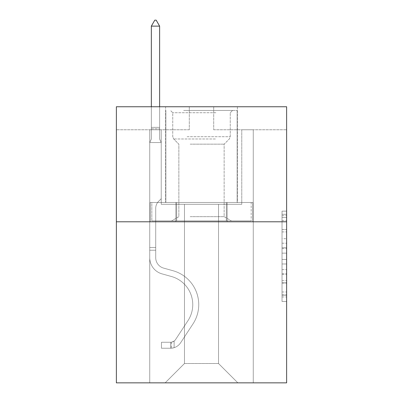 <?xml version="1.0" encoding="UTF-8"?>
<svg xmlns="http://www.w3.org/2000/svg" width="403" height="403" viewBox="0 0 403 403"><rect width="100%" height="100%" fill="white"/><g stroke="black" fill="none" stroke-linecap="round" stroke-linejoin="round"><path stroke-width="0.3" stroke-dasharray="2.02 1.51" d="M282.029 238.692L282.029 253.144L286.629 253.144L286.629 296.956L286.629 215.655L286.629 253.144L282.029 253.144L282.029 214.3L282.029 301.474L282.029 211.137L282.029 295.152L286.629 295.152L282.029 295.152L286.629 295.152L282.029 295.152L282.029 280.695L282.029 301.474L286.629 301.474L286.629 211.137L286.629 294.925L286.629 259.467L282.029 259.467L286.629 259.467L286.629 280.695L286.629 217.459L282.029 217.459L286.629 217.459L286.629 301.474L286.629 215.655L286.629 301.474L282.029 301.474L282.029 211.137L286.629 211.137L286.629 215.655L286.629 211.137L286.629 215.655L286.629 211.137L286.629 214.3L286.629 211.137L282.029 211.137L282.029 217.459L286.629 217.459L282.029 217.459L282.029 238.692L286.629 238.692M237.392 106.755L237.392 202.467L165.608 202.467L237.392 202.467L165.608 202.467L237.392 202.467L237.392 106.755L165.608 106.755L165.608 202.467L165.608 106.755L237.392 106.755M286.629 247.724L286.629 243.205L286.629 247.724L282.029 247.724L282.029 229.544L282.029 283.067L282.029 269.632L286.629 269.632L282.029 269.632L282.029 301.474L286.629 301.474L282.029 301.474L286.629 301.474L282.029 301.474L282.029 211.137L286.629 211.137L282.029 211.137L286.629 211.137L282.029 211.137L282.029 247.724L286.629 247.724M286.629 221.791L286.629 382.85L116.371 382.85L116.371 221.791L286.629 221.791L286.629 106.755L213.696 106.755L286.629 106.755L286.629 129.761L286.629 106.755L116.371 106.755L189.304 106.755L116.371 106.755L116.371 221.791L286.629 221.791L116.371 221.791M218.527 204.306L218.527 363.521L237.851 382.85L253.27 382.85L253.27 129.761L241.765 129.761L253.27 129.761L241.765 129.761L253.27 129.761L241.765 129.761L253.27 129.761L241.765 129.761L253.27 129.761L241.765 129.761L253.27 129.761L241.765 129.761L253.27 129.761L241.765 129.761L253.27 129.761L253.27 382.85L253.27 129.761L253.27 382.85L253.27 129.761L253.27 382.85L253.27 129.761L253.27 382.85L253.27 129.761L253.27 382.85L253.27 129.761L253.27 382.85L253.27 129.761L253.27 382.85L165.149 382.85L237.851 382.85L218.527 363.521L237.851 382.85L218.527 363.521L237.851 382.85L218.527 363.521L237.851 382.85L218.527 363.521L237.851 382.85L218.527 363.521L237.851 382.85L218.527 363.521L237.851 382.85L218.527 363.521L184.473 363.521L184.473 204.306L184.473 363.521L184.473 204.306L184.473 363.521L165.149 382.85L184.473 363.521L165.149 382.85L184.473 363.521L184.473 204.306L218.527 204.306L218.527 363.521L237.851 382.85L218.527 363.521L218.527 204.306L218.527 363.521L218.527 204.306L218.527 363.521L218.527 204.306L218.527 363.521L218.527 204.306L218.527 363.521L218.527 204.306L218.527 363.521L218.527 204.306L218.527 363.521L218.527 204.306L161.235 204.306L161.235 129.761L149.73 129.761L149.73 382.85L165.149 382.85L149.73 382.85L165.149 382.85L149.73 382.85L165.149 382.85L149.73 382.85L165.149 382.85L149.73 382.85L165.149 382.85L149.73 382.85L165.149 382.85L149.73 382.85L165.149 382.85L149.73 382.85L149.73 129.761L149.73 382.85L149.73 129.761L149.73 382.85L149.73 129.761L149.73 382.85L149.73 129.761L149.73 382.85L149.73 129.761L149.73 382.85L149.73 129.761L149.73 382.85L149.73 129.761L161.235 129.761L149.73 129.761L161.235 129.761L149.73 129.761L161.235 129.761L149.73 129.761L161.235 129.761L149.73 129.761L161.235 129.761L149.73 129.761L161.235 129.761L149.73 129.761L161.235 129.761L161.235 204.306L161.235 129.761L161.235 204.306L161.235 129.761L161.235 204.306L161.235 129.761L161.235 204.306L161.235 129.761L161.235 204.306L161.235 129.761L161.235 204.306L161.235 129.761L161.235 204.306L184.473 204.306L161.235 204.306L184.473 204.306L161.235 204.306L184.473 204.306L161.235 204.306L184.473 204.306L161.235 204.306L184.473 204.306L161.235 204.306L184.473 204.306L161.235 204.306L184.473 204.306L184.473 363.521L165.149 382.85L184.473 363.521L184.473 204.306L184.473 363.521L165.149 382.85L184.473 363.521L184.473 204.306L184.473 363.521L165.149 382.85L184.473 363.521L184.473 204.306L184.473 363.521L165.149 382.85L184.473 363.521L184.473 204.306L184.473 363.521L165.149 382.85L184.473 363.521L184.473 204.306L184.473 363.521L165.149 382.85L184.473 363.521L218.527 363.521L218.527 204.306L241.765 204.306L218.527 204.306M189.304 129.761L116.371 129.761L189.304 129.761L189.304 106.755L189.304 129.761M116.371 129.761L116.371 106.755L116.371 129.761M213.696 129.761L286.629 129.761L213.696 129.761L213.696 106.755L213.696 129.761M241.765 129.761L241.765 204.306L241.765 129.761M175.864 221.791L252.777 221.791L150.223 221.791L175.864 221.791L175.864 202.467L150.223 202.467L252.777 202.467L175.864 202.467L175.864 221.791L175.864 202.467L227.136 202.467L227.136 221.791L252.777 221.791L227.136 221.791L227.136 202.467L252.777 202.467L252.777 221.791L252.777 202.467L150.223 202.467L150.223 221.791L150.223 202.467L175.864 202.467L175.864 221.791M282.029 253.144L286.629 253.144L282.029 253.144M282.029 214.3L282.029 211.137L282.029 214.3L286.629 214.3L282.029 214.3M282.029 282.841L282.029 263.985L282.029 282.841L286.629 282.841L282.029 282.841M282.029 263.985L282.029 259.467L286.629 259.467L282.029 259.467L282.029 263.985L286.629 263.985L282.029 263.985M282.029 229.544L282.029 217.459L282.029 229.544L286.629 229.544L282.029 229.544M282.029 211.137L286.629 211.137L282.029 211.137L282.029 215.655L282.029 211.137L286.629 211.137M282.029 301.474L286.629 301.474L282.029 301.474L282.029 296.956L282.029 301.474M227.136 202.467L227.136 221.791L227.136 202.467M155.714 247.472L155.714 250.233L149.73 250.233L149.73 247.472L149.73 257.693L149.73 142.551L161.235 142.551L161.235 198.694L158.641 201.288A9.999 9.999 0 0 0 155.714 208.356A9.999 9.999 0 0 1 158.641 201.288L161.235 198.694L161.235 142.551L159.623 139.055L159.623 128.764L159.623 139.055L161.235 142.551L161.235 198.694L158.641 201.288A9.999 9.999 0 0 0 155.714 208.356A9.999 9.999 0 0 1 158.641 201.288L161.235 198.694L161.235 142.551L159.623 139.055L159.623 127.368L159.623 139.055L161.235 142.551L161.235 198.694L158.641 201.288A9.999 9.999 0 0 0 155.714 208.356A9.999 9.999 0 0 1 158.641 201.288L161.235 198.694L161.235 142.551L159.623 139.055L159.623 26.135L159.623 139.055L161.235 142.551L161.235 198.694L158.641 201.288A9.999 9.999 0 0 0 155.714 208.356A9.999 9.999 0 0 1 158.641 201.288L161.235 198.694L161.235 142.551L159.623 139.055L159.623 26.135L151.342 26.135L151.342 139.055L149.73 142.551L161.235 142.551L161.235 198.694L158.641 201.288A9.999 9.999 0 0 0 155.714 208.356A9.999 9.999 0 0 1 158.641 201.288L161.235 198.694L161.235 142.551L159.623 139.055L161.235 142.551L161.235 198.694L158.641 201.288A9.999 9.999 0 0 0 155.714 208.356A9.999 9.999 0 0 1 158.641 201.288L161.235 198.694L161.235 142.551L159.623 139.055L159.623 128.764L159.623 139.055L161.235 142.551L161.235 198.694L158.641 201.288A9.999 9.999 0 0 0 155.714 208.356A9.999 9.999 0 0 1 158.641 201.288L161.235 198.694L161.235 142.551L159.623 139.055L159.623 127.368L159.623 139.055L161.235 142.551L149.73 142.551L151.342 139.055L151.342 26.135L159.623 26.135L156.173 20.15L154.792 20.15L156.173 20.15L154.792 20.15L151.342 26.135L151.342 139.055L149.73 142.551L161.235 142.551L149.73 142.551L151.342 139.055L151.342 26.135L159.623 26.135L156.173 20.15L154.792 20.15L151.342 26.135L151.342 139.055L149.73 142.551L161.235 142.551L149.73 142.551L151.342 139.055L151.342 26.135L159.623 26.135L159.623 127.368L159.623 26.135L151.342 26.135L151.342 139.055L149.73 142.551L161.235 142.551L149.73 142.551L151.342 139.055L151.342 26.135L159.623 26.135L156.173 20.15L154.792 20.15L156.173 20.15L154.792 20.15L151.342 26.135L151.342 139.055L149.73 142.551L161.235 142.551L149.73 142.551L151.342 139.055L151.342 26.135L159.623 26.135L156.173 20.15L154.792 20.15L151.342 26.135L151.342 139.055L149.73 142.551L161.235 142.551L149.73 142.551L151.342 139.055L151.342 26.135L159.623 26.135L159.623 128.764L159.623 26.135L151.342 26.135L159.623 26.135L156.173 20.15L154.792 20.15L156.173 20.15L159.623 26.135L159.623 139.055L159.623 26.135L151.342 26.135L154.792 20.15L151.342 26.135L154.792 20.15L156.173 20.15L159.623 26.135L156.173 20.15L154.792 20.15L151.342 26.135L159.623 26.135L159.623 139.055L161.235 142.551L149.73 142.551L151.342 139.055L149.73 142.551L149.73 257.693A16.795 16.795 0 0 0 162.016 273.869A16.795 16.795 0 0 1 149.73 257.693L149.73 142.551L149.73 257.693A16.795 16.795 0 0 0 162.016 273.869A16.795 16.795 0 0 1 149.73 257.693L149.73 142.551L149.73 257.693A16.795 16.795 0 0 0 162.016 273.869A16.795 16.795 0 0 1 149.73 257.693L149.73 142.551L149.73 257.693A16.795 16.795 0 0 0 162.016 273.869L171.381 276.483L162.016 273.869A16.795 16.795 0 0 1 149.73 257.693L149.73 142.551L149.73 257.693A16.795 16.795 0 0 0 162.016 273.869A16.795 16.795 0 0 1 149.73 257.693L149.73 142.551L149.73 257.693A16.795 16.795 0 0 0 162.016 273.869A16.795 16.795 0 0 1 149.73 257.693L149.73 142.551L149.73 257.693L149.73 250.233L155.714 250.233L155.714 247.472L149.73 247.472L155.714 247.472L155.714 257.693L155.714 208.356L155.714 257.693A10.816 10.816 0 0 0 163.623 268.111A10.816 10.816 0 0 1 155.714 257.693L155.714 208.356L155.714 257.693L155.714 247.472L149.73 247.472L155.714 247.472L155.714 257.693A10.816 10.816 0 0 0 163.623 268.111A10.816 10.816 0 0 1 155.714 257.693L155.714 208.356L155.714 257.693A10.816 10.816 0 0 0 163.623 268.111A10.816 10.816 0 0 1 155.714 257.693L155.714 208.356L155.714 257.693L155.714 247.472L149.73 247.472L155.714 247.472L155.714 257.693A10.816 10.816 0 0 0 163.623 268.111L172.988 270.72L163.623 268.111A10.816 10.816 0 0 1 155.714 257.693L155.714 208.356L155.714 257.693A10.816 10.816 0 0 0 163.623 268.111A10.816 10.816 0 0 1 155.714 257.693L155.714 208.356L155.714 257.693L155.714 247.472L149.73 247.472M170.671 348.242A12.196 12.196 0 0 0 180.635 342.741L192.972 323.936A35.202 35.202 0 0 0 172.988 270.72L163.623 268.111A10.816 10.816 0 0 1 155.714 257.693A10.816 10.816 0 0 0 163.623 268.111L172.988 270.72L163.623 268.111A10.816 10.816 0 0 1 155.714 257.693L155.714 208.356L155.714 257.693A10.816 10.816 0 0 0 163.623 268.111A10.816 10.816 0 0 1 155.714 257.693A10.816 10.816 0 0 0 163.623 268.111L172.988 270.72A35.202 35.202 0 0 1 192.972 323.936A35.202 35.202 0 0 0 172.988 270.72L163.623 268.111A10.816 10.816 0 0 1 155.714 257.693A10.816 10.816 0 0 0 163.623 268.111A10.816 10.816 0 0 1 155.714 257.693A10.816 10.816 0 0 0 163.623 268.111L172.988 270.72L163.623 268.111A10.816 10.816 0 0 1 155.714 257.693A10.816 10.816 0 0 0 163.623 268.111L172.988 270.72L163.623 268.111A10.816 10.816 0 0 1 155.714 257.693A10.816 10.816 0 0 0 163.623 268.111A10.816 10.816 0 0 1 155.714 257.693A10.816 10.816 0 0 0 163.623 268.111L172.988 270.72A35.202 35.202 0 0 1 192.972 323.936A35.202 35.202 0 0 0 172.988 270.72L163.623 268.111A10.816 10.816 0 0 1 155.714 257.693A10.816 10.816 0 0 0 163.623 268.111L172.988 270.72A35.202 35.202 0 0 1 192.972 323.936L180.635 342.741L192.972 323.936A35.202 35.202 0 0 0 172.988 270.72L163.623 268.111L172.988 270.72A35.202 35.202 0 0 1 192.972 323.936A35.202 35.202 0 0 0 172.988 270.72L163.623 268.111L172.988 270.72A35.202 35.202 0 0 1 192.972 323.936A35.202 35.202 0 0 0 172.988 270.72L163.623 268.111L172.988 270.72A35.202 35.202 0 0 1 192.972 323.936L180.635 342.741L192.972 323.936A35.202 35.202 0 0 0 172.988 270.72L163.623 268.111L172.988 270.72A35.202 35.202 0 0 1 192.972 323.936A35.202 35.202 0 0 0 172.988 270.72A35.202 35.202 0 0 1 192.972 323.936L180.635 342.741A12.196 12.196 0 0 1 174.121 347.678A12.196 12.196 0 0 0 180.635 342.741L192.972 323.936A35.202 35.202 0 0 0 172.988 270.72A35.202 35.202 0 0 1 192.972 323.936A35.202 35.202 0 0 0 172.988 270.72A35.202 35.202 0 0 1 192.972 323.936L180.635 342.741L192.972 323.936A35.202 35.202 0 0 0 172.988 270.72A35.202 35.202 0 0 1 192.972 323.936L180.635 342.741L192.972 323.936A35.202 35.202 0 0 0 172.988 270.72A35.202 35.202 0 0 1 192.972 323.936A35.202 35.202 0 0 0 172.988 270.72A35.202 35.202 0 0 1 192.972 323.936L180.635 342.741A12.196 12.196 0 0 1 174.121 347.678C170.575 348.429 170.575 348.429 174.121 347.678C170.575 348.429 170.575 348.429 174.121 347.678A12.196 12.196 0 0 0 180.635 342.741L192.972 323.936A35.202 35.202 0 0 0 172.988 270.72A35.202 35.202 0 0 1 192.972 323.936L180.635 342.741A12.196 12.196 0 0 1 174.121 347.678C170.575 348.429 170.575 348.429 174.121 347.678C170.575 348.429 170.575 348.429 174.121 347.678A12.196 12.196 0 0 0 180.635 342.741L192.972 323.936L180.635 342.741A12.196 12.196 0 0 1 174.121 347.678C170.575 348.429 170.575 348.429 174.121 347.678C170.575 348.429 170.575 348.429 174.121 347.678A12.196 12.196 0 0 0 180.635 342.741L192.972 323.936L180.635 342.741A12.196 12.196 0 0 1 174.121 347.678C170.575 348.429 170.575 348.429 174.121 347.678C170.575 348.429 170.575 348.429 174.121 347.678A12.196 12.196 0 0 0 180.635 342.741L192.972 323.936L180.635 342.741A12.196 12.196 0 0 1 174.121 347.678C170.575 348.429 170.575 348.429 174.121 347.678C170.575 348.429 170.575 348.429 174.121 347.678A12.196 12.196 0 0 0 180.635 342.741L192.972 323.936L180.635 342.741A12.196 12.196 0 0 1 174.121 347.678C170.575 348.429 170.575 348.429 174.121 347.678C170.575 348.429 170.575 348.429 174.121 347.678A12.196 12.196 0 0 0 180.635 342.741A12.196 12.196 0 0 1 170.671 348.242L170.671 342.258A6.211 6.211 0 0 0 175.632 339.457L187.969 320.657A29.223 29.223 0 0 0 171.381 276.483L162.016 273.869L171.381 276.483A29.223 29.223 0 0 1 187.969 320.657A29.223 29.223 0 0 0 171.381 276.483L162.016 273.869A16.795 16.795 0 0 1 149.73 257.693A16.795 16.795 0 0 0 162.016 273.869A16.795 16.795 0 0 1 149.73 257.693A16.795 16.795 0 0 0 162.016 273.869L171.381 276.483L162.016 273.869A16.795 16.795 0 0 1 149.73 257.693A16.795 16.795 0 0 0 162.016 273.869A16.795 16.795 0 0 1 149.73 257.693A16.795 16.795 0 0 0 162.016 273.869L171.381 276.483L162.016 273.869A16.795 16.795 0 0 1 149.73 257.693A16.795 16.795 0 0 0 162.016 273.869L171.381 276.483A29.223 29.223 0 0 1 187.969 320.657A29.223 29.223 0 0 0 171.381 276.483L162.016 273.869A16.795 16.795 0 0 1 149.73 257.693A16.795 16.795 0 0 0 162.016 273.869A16.795 16.795 0 0 1 149.73 257.693A16.795 16.795 0 0 0 162.016 273.869L171.381 276.483L162.016 273.869A16.795 16.795 0 0 1 149.73 257.693A16.795 16.795 0 0 0 162.016 273.869L171.381 276.483A29.223 29.223 0 0 1 187.969 320.657L175.632 339.457L187.969 320.657A29.223 29.223 0 0 0 171.381 276.483L162.016 273.869L171.381 276.483A29.223 29.223 0 0 1 187.969 320.657A29.223 29.223 0 0 0 171.381 276.483L162.016 273.869L171.381 276.483A29.223 29.223 0 0 1 187.969 320.657A29.223 29.223 0 0 0 171.381 276.483L162.016 273.869L171.381 276.483A29.223 29.223 0 0 1 187.969 320.657L175.632 339.457L187.969 320.657A29.223 29.223 0 0 0 171.381 276.483L162.016 273.869L171.381 276.483A29.223 29.223 0 0 1 187.969 320.657A29.223 29.223 0 0 0 171.381 276.483A29.223 29.223 0 0 1 187.969 320.657L175.632 339.457A6.211 6.211 0 0 1 174.121 341.054C170.635 342.656 170.635 342.656 174.121 341.054C170.635 342.656 170.635 342.656 174.121 341.054A6.211 6.211 0 0 0 175.632 339.457L187.969 320.657A29.223 29.223 0 0 0 171.381 276.483A29.223 29.223 0 0 1 187.969 320.657A29.223 29.223 0 0 0 171.381 276.483A29.223 29.223 0 0 1 187.969 320.657L175.632 339.457L187.969 320.657A29.223 29.223 0 0 0 171.381 276.483A29.223 29.223 0 0 1 187.969 320.657L175.632 339.457L187.969 320.657A29.223 29.223 0 0 0 171.381 276.483A29.223 29.223 0 0 1 187.969 320.657A29.223 29.223 0 0 0 171.381 276.483A29.223 29.223 0 0 1 187.969 320.657L175.632 339.457A6.211 6.211 0 0 1 174.121 341.054C170.635 342.656 170.635 342.656 174.121 341.054C170.635 342.656 170.635 342.656 174.121 341.054A6.211 6.211 0 0 0 175.632 339.457L187.969 320.657A29.223 29.223 0 0 0 171.381 276.483A29.223 29.223 0 0 1 187.969 320.657L175.632 339.457A6.211 6.211 0 0 1 174.121 341.054C170.635 342.656 170.635 342.656 174.121 341.054C170.635 342.656 170.635 342.656 174.121 341.054A6.211 6.211 0 0 0 175.632 339.457L187.969 320.657L175.632 339.457A6.211 6.211 0 0 1 174.121 341.054C170.635 342.656 170.635 342.656 174.121 341.054C170.635 342.656 170.635 342.656 174.121 341.054A6.211 6.211 0 0 0 175.632 339.457L187.969 320.657L175.632 339.457A6.211 6.211 0 0 1 174.121 341.054C170.635 342.656 170.635 342.656 174.121 341.054C170.635 342.656 170.635 342.656 174.121 341.054A6.211 6.211 0 0 0 175.632 339.457L187.969 320.657L175.632 339.457A6.211 6.211 0 0 1 174.121 341.054C170.635 342.656 170.635 342.656 174.121 341.054C170.635 342.656 170.635 342.656 174.121 341.054A6.211 6.211 0 0 0 175.632 339.457L187.969 320.657L175.632 339.457A6.211 6.211 0 0 1 174.121 341.054C170.635 342.656 170.635 342.656 174.121 341.054C170.635 342.656 170.635 342.656 174.121 341.054A6.211 6.211 0 0 0 175.632 339.457A6.211 6.211 0 0 1 170.671 342.258L170.671 348.242L161.467 348.247L170.671 348.242A12.196 12.196 0 0 0 180.635 342.741A12.196 12.196 0 0 1 170.671 348.242L170.671 342.258L161.467 342.263L170.671 342.258A6.211 6.211 0 0 0 175.632 339.457A6.211 6.211 0 0 1 170.671 342.258L170.671 348.242L161.467 348.247L161.467 342.263L161.467 348.247L170.671 348.242A12.196 12.196 0 0 0 180.635 342.741A12.196 12.196 0 0 1 170.671 348.242L170.671 342.258L161.467 342.263L170.671 342.258A6.211 6.211 0 0 0 175.632 339.457A6.211 6.211 0 0 1 170.671 342.258L170.671 348.242L161.467 348.247L161.467 342.263L161.467 348.247L170.671 348.242A12.196 12.196 0 0 0 180.635 342.741A12.196 12.196 0 0 1 170.671 348.242L170.671 342.258L161.467 342.263L170.671 342.258A6.211 6.211 0 0 0 175.632 339.457A6.211 6.211 0 0 1 170.671 342.258L170.671 348.242L161.467 348.247L161.467 342.263L161.467 348.247L170.671 348.242A12.196 12.196 0 0 0 180.635 342.741A12.196 12.196 0 0 1 170.671 348.242L170.671 342.258L161.467 342.263L170.671 342.258A6.211 6.211 0 0 0 175.632 339.457A6.211 6.211 0 0 1 170.671 342.258L170.671 348.242L161.467 348.247L161.467 342.263L161.467 348.247L170.671 348.242A12.196 12.196 0 0 0 180.635 342.741A12.196 12.196 0 0 1 170.671 348.242L170.671 342.258L161.467 342.263L170.671 342.258A6.211 6.211 0 0 0 175.632 339.457A6.211 6.211 0 0 1 170.671 342.258L170.671 348.242L161.467 348.247L161.467 342.263L161.467 348.247L170.671 348.242A12.196 12.196 0 0 0 180.635 342.741A12.196 12.196 0 0 1 170.671 348.242L170.671 342.258L161.467 342.263L170.671 342.258A6.211 6.211 0 0 0 175.632 339.457A6.211 6.211 0 0 1 170.671 342.258L170.671 348.242L161.467 348.247L161.467 342.263L161.467 348.247L170.671 348.242M185.969 110.432L232.561 110.432L185.969 110.432M215.882 112.734L172.741 112.734L215.882 112.734M186.544 220.874L231.413 220.874L186.544 220.874M190.176 216.678L224.144 216.678L190.176 216.678M190.176 144.158L224.144 144.158L190.176 144.158M183.667 110.432L237.16 110.432L183.667 110.432M183.667 202.467L237.16 202.467L183.667 202.467M176.66 202.467L251.18 202.467L151.82 202.467L176.66 202.467L176.66 220.874L251.18 220.874L151.82 220.874L251.18 220.874L151.82 220.874L176.66 220.874L176.66 202.467L226.34 202.467L226.34 220.874L226.34 202.467L251.18 202.467L251.18 220.874L251.18 202.467L151.82 202.467L151.82 220.874L151.82 202.467L176.66 202.467L176.66 220.874L176.66 202.467M226.34 202.467L226.34 220.874L226.34 202.467M159.623 26.135L156.173 20.15L159.623 26.135L159.623 127.368L159.623 26.135L151.342 26.135L154.792 20.15L151.342 26.135L154.792 20.15L156.173 20.15L159.623 26.135L156.173 20.15L159.623 26.135L159.623 106.755M151.342 26.135L154.792 20.15L151.342 26.135L151.342 139.055L151.342 127.368L159.623 127.368L151.342 127.368L159.623 127.368L151.342 127.368L159.623 127.368L151.342 127.368L159.623 127.368L151.342 127.368L159.623 127.368L151.342 127.368L159.623 127.368L151.342 127.368L159.623 127.368L151.342 127.368L151.342 106.755M161.467 342.263L170.439 342.263L161.467 342.263L161.467 348.247L161.467 342.263M174.121 347.678C170.575 348.429 170.575 348.429 174.121 347.678C170.575 348.429 170.575 348.429 174.121 347.678L174.121 341.054L174.121 347.678M282.029 280.695L286.629 280.695L282.029 280.695M282.029 273.919L286.629 273.919M282.029 231.916L286.629 231.916L282.029 231.916M282.029 215.655L286.629 215.655M282.029 296.956L286.629 296.956M282.029 291.989L286.629 291.989M282.029 220.622L286.629 220.622M282.029 248.626L286.629 248.626L282.029 248.626M282.029 274.146L286.629 274.146L282.029 274.146M282.029 283.067L286.629 283.067L282.029 283.067M282.029 243.205L286.629 243.205L282.029 243.205M151.342 128.764L159.623 128.764L151.342 128.764M155.714 250.233L149.73 250.233L155.714 250.233M187.118 136.708L230.259 136.708L187.118 136.708M215.409 138.985L173.683 138.985L215.409 138.985M282.029 294.925L286.629 294.925M282.029 295.152L286.629 295.152M282.029 217.459L286.629 217.459M171.361 342.197L171.361 348.212M230.259 112.734L232.561 110.432L230.259 112.734L230.259 136.708L229.317 138.985L224.144 144.158L224.144 216.678L231.413 220.874L224.144 216.678L224.144 144.158L229.317 138.985L230.259 136.708L230.259 112.734M165.84 110.432L165.84 202.467L165.84 110.432M237.16 110.432L237.16 202.467L237.16 110.432M172.741 136.708L172.741 112.734L170.439 110.432L172.741 112.734L172.741 136.708L173.683 138.985L178.856 144.158L178.856 216.678L171.587 220.874L178.856 216.678L178.856 144.158L173.683 138.985L172.741 136.708"/><path stroke-width="0.6" d="M286.629 221.791L286.629 382.85L116.371 382.85L116.371 106.755L286.629 106.755L286.629 221.791L116.371 221.791M159.623 26.135L156.173 20.15L154.792 20.15L151.342 26.135L159.623 26.135L159.623 106.755M151.342 26.135L151.342 106.755"/></g></svg>
